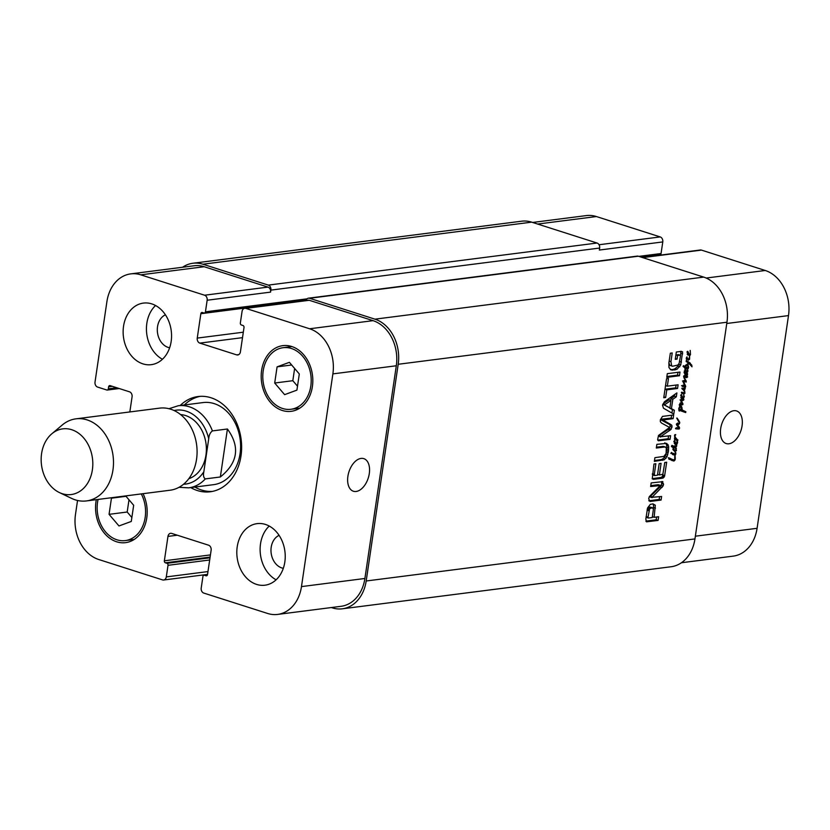 <?xml version="1.0" encoding="UTF-8"?>
<svg xmlns="http://www.w3.org/2000/svg" width="830" height="830" viewBox="0 0 830 830"><rect width="100%" height="100%" fill="white"/><g stroke="black" fill="none" stroke-linecap="round" stroke-linejoin="round"><path stroke-width="1.25" d="M685.269 370.875L686.835 371.55L687.53 370.076M684.377 370.813L686.835 371.55M687.645 369.973L687.987 370.969L686.96 372.348L687.582 374.818L686.784 375.513L685.57 375.357L684.076 372.494L684.926 371.664L685.321 372.618L684.522 372.151L684.729 372.805L686.856 374.838L687.292 374.392L684.677 371.435L684.843 370.73M686.856 374.838L684.958 374.237M684.729 372.805L684.107 372.608M684.657 372.597L684.086 372.411M685.238 372.11L684.242 371.788M685.57 375.357L686.784 375.513L685.227 375.015M685.684 374.206L684.885 374.901M687.562 373.459L686.97 373.272M687.105 372.566L686.171 372.276M686.96 372.348L685.622 371.923M687.676 371.923L685.051 371.736M686.078 370.356L685.767 371.321M670.868 453.356L671.491 452.402L670.92 453.522M668.928 457.849L673.265 459.882L674.676 459.571L674.79 454.996L672.404 454.394M669.582 458.502L670.474 458.897M670.868 458.917L668.524 457.88M670.422 458.492L668.856 457.984M670.049 458.305L668.887 457.932L669.094 459.249M674.79 454.996L672.01 453.74L672.362 453.076L675.081 454L675.184 459.55L674.002 461.044L668.99 459.115M669.333 459.156L668.721 458.959M674.002 461.044L671.595 460.38M672.995 459.633L672.092 460.432M674.904 460.245L674.002 459.955M675.298 458.72L674.728 458.544M675.257 457.185L674.738 457.029M675.9 453.948L674.717 451.375L675.827 452.703L675.423 454.882L675.039 454.093M675.827 452.703L675.112 452.475M674.821 454.498L672.891 454.384M673.223 453.782L672.092 453.419M673.379 454.85L672.705 454.591M686.898 365.584L685.653 366.02L685.777 365.242L688.589 363.042L686.192 361.548L686.4 360.511L690.249 363.115L692.023 366.819L689.025 363.561L686.898 365.584L685.362 365.542L685.507 367.213L687.728 368.292L688.122 365.387L688.661 367.337L687.437 369.184L685.414 368.323L685.144 370.294L684.926 367.949L683.069 366.435L683.36 365.843L685.051 366.881L685.175 366.144M685.051 366.881L683.121 366.206L685.03 366.819M683.36 365.843L683.92 365.968M685.611 369.62L684.875 369.381M686.005 368.759L687.437 369.184L685.964 368.717M688.298 368.665L686.389 368.053L685.528 368.582M686.732 367.088L686.389 368.053M685.507 367.213L683.609 366.611L685.819 367.69M684.885 367.555L687.728 368.292M683.702 365.646L683.609 366.611M689.025 363.561L688.423 363.364M691.971 365.75L691.338 365.553M691.598 364.785L690.238 364.36M690.249 363.115L688.35 362.513L689.699 364.183M686.14 361.071L688.35 362.513M687.126 360.988L686.275 360.718M685.155 366.051L685.528 365.159M675.361 438.697L674.5 435.667L675.724 434.63L674.894 435.377L675.319 437.296L677.861 440.294L675.039 439.143L675.112 439.755M677.135 439.817L675.039 439.143M675.132 439.112L677.062 439.724M676.948 439.755L677.021 440.398M677.861 440.294L677.311 440.118M677.83 440.097L677.176 439.89M677.903 439.91L675.931 439.485M677.29 439.558L674.686 438.437M676.595 439.049L675.392 438.665M674.406 438.261L675.33 438.551M676.367 438.883L675.215 438.344M675.662 438.074L674.956 437.846M675.205 435.138L674.666 434.962M675.693 434.951L674.873 434.681M677.404 440.523L677.591 442.722L676.668 444.745L677.021 440.357L674.583 439.568L674.676 438.541M676.409 444.123L675.848 443.998M675.298 443.5L674.417 441.436L675.298 443.5L674.251 443.168M674.323 441.602L674.603 440.595L675.765 443.002L675.132 442.795M674.417 441.436L673.856 441.259M675.765 443.002L676.16 444.942M675.983 444.527L674.935 444.195M676.44 444.185L674.448 443.562M675.776 443.718L674.292 443.251M676.18 444.942L676.782 445.855L675.817 447.495L676.45 450.649L675.143 451.188L673.005 449.704L673.555 447.526L671.449 446.623L671.657 445.679L675.361 446.81L676.367 445.886L673.836 441.446M675.122 447.764L673.991 447.64L673.338 448.667L675.081 450.275L676.211 449.933L675.122 447.764L672.082 447.038M674.78 450.171L673.172 449.663M674.344 449.839L675.081 450.275M674.23 449.829L672.84 449.383M673.535 448.376L673.005 448.21M673.638 448.262L673.078 448.076M672.497 447.09L674.406 447.702L672.549 447.183M674.624 447.692L672.715 447.08M671.999 445.378L675.361 446.81M673.856 450.669L674.5 450.981M675.143 451.188L673.908 450.711M674.541 450.036L673.815 450.659M676.45 450.649L675.392 450.306M676.419 448.49L675.516 448.2M675.817 447.495L673.908 446.882L674.52 447.889M674.769 445.72L673.908 446.882M684.916 387.133L685.186 388.741L684.273 389.934L684.978 393.223L684.418 393.046M684.812 391.158L683.993 390.899M684.273 389.934L682.685 389.426M684.657 389.623L682.364 389.322M683.287 388.129L682.758 389.011M685.165 387.776L684.584 387.589M684.729 386.811L682.291 386.407L682.976 385.141L684.75 385.68L682.924 381.323L683.609 380.596L685.632 381.105L683.598 376.291L683.858 375.772L687.427 376.312L686.835 377.608L684.117 376.706L686.327 381.987L683.567 381.696L685.684 386.24L685.549 387.071L684.46 386.759M684.159 389.073L682.032 388.139L684.47 388.969L684.377 386.956M683.993 393.794L681.389 392.787L681.731 392.154L684.532 392.974L684.314 391.376L682.053 388.108M683.557 393.171L681.451 392.476M682.167 392.507L681.513 392.3M683.464 393.908L682.187 393.503M681.139 395.474L682.104 397.373L680.652 395.319L681.409 394.478L682.758 397.902L683.557 397.871L683.796 393.97L682.063 393.41M683.754 393.627L681.897 393.358M683.951 393.69L681.855 393.015M681.938 392.984L683.879 393.596M684.978 393.223L683.982 393.752M683.08 392.621L682.208 393.327M685.705 386.386L683.806 385.784L683.65 386.458M685.684 386.24L683.806 385.784M685.642 386.075L683.785 385.628M684.553 383.709L683.65 383.419M683.567 381.696L682.976 381.51M684.48 381.624L682.966 381.229M684.304 381.572L682.997 381.157M685.144 381.914L683.235 381.302M684.293 380.337L684.428 381.375M686.202 380.949L685.518 380.731M684.937 378.511L684.107 378.252M684.501 377.671L683.827 377.453M686.835 377.608L684.543 377.007M685.736 376.374L684.926 377.007M687.634 376.986L686.42 376.592M685.673 376.426L683.806 375.824M685.632 381.105L684.096 380.617M684.501 386.676L682.26 385.898M682.104 397.373L681.067 397.041M681.233 395.308L680.673 395.132M683.796 393.97L684.003 396.47M682.82 397.975L681.295 397.487M682.644 397.871L681.254 397.425M681.098 397.124L683.183 398.089M682.582 396.875L681.938 396.667M684.397 396.595L682.986 398.825L680.652 395.319M683.63 398.514L681.088 398.213M682.208 397.186L681.731 397.912M683.879 399.521L682.716 400.631L681.108 400.361L682.934 403.795L682.322 404.884L679.832 403.992L680.237 403.017L682.156 403.712L680.496 400.216L681.005 399.427L683.609 399.427M682.156 403.712L680.102 403.058M681.108 404.355L679.832 403.992M682.862 404.615L680.413 404.272M682.924 404.345L680.953 404.002M681.036 403.183L681.025 403.733M682.934 403.795L681.98 403.484M681.108 400.361L680.507 400.164M681.15 400.33L681.907 400.537M682.716 400.631L680.009 399.936M681.793 399.479L680.818 400.029M683.702 400.091L682.613 399.749M688.485 354.202L687.603 352.138L688.485 354.202L687.437 353.87M687.51 352.304L687.178 351.546L687.79 351.308L688.952 353.705L688.319 353.497M687.603 352.138L687.043 351.962M690.218 350.426L690.477 354.628L690.01 355.354L687.748 354.95M688.578 354.026L688.101 354.742M688.952 353.705L689.554 354.929L690.404 353.435L690.135 350.457M689.191 354.804L687.665 354.317M689.014 354.701L687.634 354.254M687.479 353.954L689.554 354.929M690.01 355.354L689.315 355.624L687.022 352.148M689.647 355.562L689.616 359.183L688.371 360.199L686.337 357.844L687.012 356.858L687.344 358.477L688.942 359.203L689.647 355.562L688.195 354.97M688.06 359.183L686.638 358.726M688.35 359.276L686.576 358.56M687.344 358.477L686.452 358.197M687.707 358.57L686.462 359.587M677.187 418.164L679.76 422.304L679.511 423.632L677.622 424.95L679.573 427.834L679.127 429.037L675.755 428.83L676.263 427.709L678.878 428.083L676.512 424.784L676.834 423.622L678.567 423.663L679.314 422.844L676.772 418.04M676.263 427.709L676.958 427.844M679.127 429.037L675.485 428.405M677.571 427.875L677.218 428.425M679.48 428.488L678.401 428.145M679.573 427.834L678.66 427.543M679.033 426.703L677.685 426.267M678.245 425.832L677 425.437M677.622 424.95L676.491 424.587M678.255 424.711L676.523 424.161M678.899 424.389L676.357 424.099M677.602 423.02L677 423.777M679.511 423.632L678.909 423.435M679.76 422.304L678.919 422.024M678.722 420.219L677.488 419.824M677.467 418.486L676.73 418.247M681.575 409.968L680.289 405.818L679.303 408.194L679.905 410.809L679.21 411.058L678.753 408.453L680.507 404.76L681.866 407.177L682.26 410.051L685.881 411.763L685.632 412.541L680.071 410.57L680.04 409.325L681.71 409.958M682.405 411.172L680.6 410.622M681.534 410.892L679.801 410.331M680.756 410.643L679.801 410.57L680.756 410.643M682.665 411.255L681.71 411.182M685.092 412.365L684.314 412.085M685.808 412.209L683.723 411.929M685.881 411.763L683.899 411.607M683.982 410.829L682.343 410.311L683.982 411.151M681.71 410.03L684.252 410.923M682.302 410.165L681.648 409.958M682.53 410.238L681.814 409.916M681.866 407.177L681.212 406.97M679.22 404.76L679.967 406.576M681.129 405.362L680.05 405.019M681.057 405.154L680.237 404.895L681.057 405.154M679.905 410.809L678.971 410.518M679.718 410.549L678.899 410.29M679.521 410.155L678.816 409.937M679.355 409.263L678.743 409.065M680.569 405.963L679.563 405.59M305.98 300.45A4.14 3.216 82.7 0 1 308.438 298.178A4.14 3.216 82.7 0 1 309.559 298.281L374.942 319.166A37.246 28.905 82.7 0 1 398.193 364.277L366.186 580.99A37.246 28.905 82.7 0 1 342.354 608.805A37.246 28.905 82.7 0 1 332.311 607.851L331.346 607.539M342.354 608.805L671.117 566.745A37.246 28.905 -97.3 0 0 694.959 538.919L726.956 322.216A37.246 28.905 -97.3 0 0 703.705 277.106L638.322 256.221A4.14 3.216 -97.3 0 0 637.212 256.107L308.438 298.178M663.948 456.386L666.106 453.439L666.303 447.671L664.747 446.986L656.323 448.044L656.862 444.351L666.708 443.386L668.607 446.115L668.441 451.219L667.092 456.438L664.28 459.799L654.351 461.366L654.901 457.672L663.948 456.386M666.303 447.671L663.409 446.384L656.447 447.173M666.76 377.36L667.299 373.666L679.988 372.048L679.448 375.741L666.76 377.36M673.784 414.129L663.471 408.204L662.516 405.165L664.425 401.762L676.907 392.912L676.336 396.813L672.84 399.23L671.439 408.661L674.354 410.238L673.784 414.129M662.216 481.514L663.575 484.201L663.118 485.934L651.996 497.315L661.614 496.475L661.085 500.054L649.983 501.476L648.697 498.706L649.288 496.662L660.255 485.592L650.637 486.515L651.166 482.925L662.88 481.639M660.172 485.322L658.18 484.699L650.772 485.643M659.362 474.978L662.88 474.241L664.768 462.497L666.666 462.258L664.56 476.202L662.465 478.205L653.48 479.346L652.255 478.848L653.967 463.991L655.866 463.742L654.31 474.335L654.766 475.569L657.464 475.217L659.176 463.607L661.085 463.358L659.362 474.978L657.588 474.407M652.951 503.883L655.316 505.211L654.133 517.308L658.626 516.727L658.086 520.42L646.591 521.811L645.823 519.155L647.566 507.95L650.305 504.391L652.951 503.883M658.003 440.523L658.885 440.803L657.64 439.63L658.522 435.428L669.582 427.46L661.479 423.02L660.348 421.671L660.358 419.783L662.485 416.401L673.649 414.969L673.109 418.673L662.9 419.98L670.889 424.545L671.864 425.365L671.989 427.16L670.692 429.712L660.369 436.767L670.599 435.688L670.049 439.381L658.325 440.74M668.461 378.501L667.33 386.168L678.11 384.788L677.571 388.471L666.78 389.851L665.65 397.487L663.751 397.736L666.552 378.739L668.461 378.501M680.496 355.863L680.102 355.167L677.591 355.458L677.052 359.11L675.257 359.338L676.336 352.003L681.451 351.349L682.592 351.91L680.745 364.92L677.021 369.288L671.055 369.941L668.97 367.586L668.887 362.938L670.329 353.207L672.227 352.968L670.941 361.673L671.678 365.833L672.601 366.238L677.851 365.065L679.148 363.333L680.496 355.863M681.451 351.349L682.592 351.91L681.005 351.401M671.678 365.833L672.601 366.238M670.121 365.459L670.702 365.625L670.121 365.459M668.907 362.814L669.779 365.221M670.941 361.673L669.156 361.102M672.549 370.17L670.287 369.537M675.537 369.817L670.65 369.558M677.021 369.288L675.122 368.676L673.638 369.205M679.791 366.808L677.882 366.196L675.122 368.676M680.745 364.92L678.836 364.318L677.882 366.196M679.21 363.167L678.836 364.318M681.461 362.108L679.666 361.538M682.696 353.777L680.787 353.165L680.434 355.531M680.693 351.298L680.787 353.165M677.052 359.11L675.371 358.57M677.591 355.458L675.911 354.918M679.946 355.157L675.921 354.825M680.102 355.167L678.037 354.545M667.33 386.168L665.546 385.597M665.65 397.487L663.876 396.927M666.78 389.851L664.996 389.28M677.571 388.471L675.662 387.869L665.006 389.229M676.077 385.047L675.662 387.869M662.817 420.208L661.261 420.022L669.966 424.752L670.09 426.547L668.793 429.1L658.647 435.864L660.493 437.037M662.9 419.98L660.919 419.596M663.253 419.814L661.002 419.368M673.109 418.673L671.2 418.071L661.344 419.202M671.626 415.228L671.2 418.071M670.049 439.381L668.15 438.769L657.785 440.097M668.555 435.968L668.15 438.769M660.369 436.767L658.47 436.165M660.556 436.476L658.647 435.864M670.692 429.712L668.793 429.1M671.242 429.162L669.333 428.55M671.989 427.16L670.09 426.547M671.864 425.365L669.966 424.752M663.17 420.634L661.261 420.022M662.921 420.457L661.012 419.856M647.96 517.412L648.604 518.013L652.235 517.547L653.397 509.278L652.38 507.752L649.672 508.676L647.96 517.412L646.165 516.831M647.981 517.183L646.197 516.613M648.925 510.772L647.141 510.201M648.987 510.492L647.182 509.921M649.122 509.879L647.286 509.288M649.672 508.676L647.763 508.074L647.213 509.267M650.564 507.981L648.666 507.379L647.763 508.074M651.509 507.763L648.666 507.379M651.706 507.732L649.6 507.151M651.913 507.732L649.807 507.12M653.158 508.178L650.014 507.12M651.249 507.566L650.481 507.14L651.249 507.566M646.062 516.8L648.604 518.013M646.933 521.842L646.217 521.614M658.086 520.42L656.177 519.808L645.906 521.126M656.592 516.986L656.177 519.808M654.133 517.308L652.349 516.737M655.493 508.116L653.584 507.514L653.376 508.894M655.316 505.211L653.407 504.599L653.584 507.514M652.92 503.883L653.407 504.599M654.611 475.559L652.702 474.947L654.341 475.31M652.401 473.733L652.442 474.698M654.31 474.335L652.525 473.764M663.243 477.997L661.344 477.385L652.173 478.661M664.062 477.281L662.153 476.679L661.344 477.385M664.56 476.202L662.651 475.59L662.153 476.679M664.695 475.611L662.797 474.999L662.651 475.59M662.921 474.148L662.797 474.999M661.085 500.054L659.186 499.453L648.749 500.781M659.591 496.734L659.186 499.453M651.996 497.315L650.398 497.056M652.079 497.17L650.098 496.714M652.37 496.838L650.17 496.568M662.039 487.49L660.14 486.888L650.471 496.236M663.118 485.934L661.22 485.322L660.14 486.888M663.575 484.201L661.666 483.589L661.22 485.322M661.603 481.597L661.666 483.589M658.273 484.71L660.12 485.301M670.982 400.402L664.986 404.521L662.838 404.262L669.872 407.935L670.982 400.402L669.084 399.79L663.087 403.909M664.986 404.521L664.892 405.196L669.872 407.935M664.892 405.196L662.983 404.584M664.747 404.874L662.838 404.262M674.354 410.238L672.445 409.636L671.937 413.07M671.439 408.661L669.54 408.049L672.445 409.636M672.84 399.23L670.931 398.618L670.682 400.309M676.336 396.813L674.427 396.201L670.931 398.618M674.686 394.489L674.427 396.201M679.448 375.741L677.539 375.129L666.884 376.488M677.965 372.307L677.539 375.129M662.579 460.308L660.68 459.706L654.486 460.494M664.28 459.799L662.382 459.187L660.68 459.706M666.085 458.191L664.176 457.579L662.382 459.187M667.092 456.438L665.183 455.826L664.176 457.579M665.847 453.958L665.183 455.826M667.756 454.57L665.919 453.979M668.441 451.219L666.635 450.649M668.741 447.91L666.832 447.308L666.687 449.476M668.607 446.115L666.708 445.513L666.832 447.308M668.088 444.59L666.189 443.977L666.708 445.513M664.799 442.774L666.189 443.977M664.394 447.069L663.409 446.384L664.394 447.069M227.42 428.996C240.285 446.799 237.93 462.787 220.344 476.98L205.321 478.9C203.578 477.821 203.08 475.424 203.848 471.731L208.714 438.759C209.036 435.107 210.27 432.492 212.407 430.915L227.42 428.996L220.344 476.98M188.804 478.692A32.692 25.367 -97.3 0 0 206.048 443.905A32.692 25.367 -97.3 0 0 180.608 414.585M212.335 491.422A48.005 37.257 82.7 0 1 201.483 490.001A48.005 37.257 82.7 0 1 194.853 487.065M184.353 404.967A48.005 37.257 82.7 0 1 200.175 396.346M180.203 405.497A48.005 37.257 82.7 0 1 198.09 396.533A48.005 37.257 82.7 0 1 241.136 439.423A48.005 37.257 82.7 0 1 210.281 491.765A48.005 37.257 82.7 0 1 197.333 490.53A48.005 37.257 82.7 0 1 190.713 487.594M212.407 430.915A41.386 32.111 -97.3 0 0 178.222 405.756L203.08 402.571A41.386 32.111 82.7 0 1 240.181 439.547A41.386 32.111 82.7 0 1 213.58 484.668L188.732 487.843A41.386 32.111 -97.3 0 0 205.321 478.9M59.324 492.522L71.639 498.405A41.386 32.111 -97.3 0 0 75.302 499.868A41.386 32.111 -97.3 0 0 86.465 500.926L170.057 490.229A41.386 32.111 -97.3 0 0 196.658 445.108A41.386 32.111 -97.3 0 0 159.557 408.142L75.955 418.839A41.386 32.111 -97.3 0 0 62.25 425.012L51.813 433.8A33.107 25.689 -97.3 0 0 41.5 464.966A33.107 25.689 -97.3 0 0 59.324 492.522A33.107 25.689 -97.3 0 0 62.26 493.694A33.107 25.689 -97.3 0 0 92.182 456.531A33.107 25.689 -97.3 0 0 51.813 433.8M86.465 500.926A41.386 32.111 -97.3 0 0 113.067 455.805A41.386 32.111 -97.3 0 0 75.955 418.839M361.04 458.419A17.108 10.147 -72.3 0 1 363.81 458.648A17.108 10.147 -72.3 0 1 368.261 478.028A17.108 10.147 -72.3 0 1 353.393 491.236A17.108 10.147 -72.3 0 1 348.32 474.075A17.108 10.147 -72.3 0 1 361.04 458.419M733.813 410.715A17.108 10.147 -72.3 0 1 736.584 410.954A17.108 10.147 -72.3 0 1 741.034 430.334A17.108 10.147 -72.3 0 1 726.167 443.542A17.108 10.147 -72.3 0 1 721.104 426.381A17.108 10.147 -72.3 0 1 733.813 410.715M681.399 562.75L733.253 556.121A37.246 28.905 -97.3 0 0 757.085 528.305L788.5 315.597A37.246 28.905 -97.3 0 0 765.25 270.487L701.454 250.1A4.14 3.216 -97.3 0 0 700.333 249.996L642.15 257.445M659.56 254.727A1.66 1.287 -97.3 0 0 661.064 253.534L662.776 241.935A4.14 3.216 -97.3 0 0 660.192 236.924L596.397 216.547A37.246 28.905 -97.3 0 0 586.354 215.582L532.632 222.461M155.563 305.513A31.032 24.08 -97.3 0 0 146.754 333.951A31.032 24.08 -97.3 0 0 162.431 359.265M165.419 314.809A17.108 13.28 -97.3 0 0 157.524 326.709A17.108 13.28 -97.3 0 0 169.631 347.78M171.156 341.483A31.032 24.08 82.7 0 1 151.288 364.661A31.032 24.08 82.7 0 1 123.452 336.939A31.032 24.08 82.7 0 1 143.403 303.095A31.032 24.08 82.7 0 1 171.156 341.483M269.231 526.054A31.032 24.08 -97.3 0 0 260.433 554.492A31.032 24.08 -97.3 0 0 276.11 579.807M279.088 535.35A17.108 13.28 -97.3 0 0 271.202 547.24A17.108 13.28 -97.3 0 0 283.31 568.322M284.825 562.024A31.032 24.08 82.7 0 1 264.967 585.202A31.032 24.08 82.7 0 1 237.131 557.47A31.032 24.08 82.7 0 1 257.082 523.637A31.032 24.08 82.7 0 1 284.825 562.024M125.683 495.915L133.672 505.273L131.285 521.437L118.981 525.961L109.062 514.341L111.448 498.176L113.305 497.492M111.448 498.176L126.025 496.309M128.992 499.785L127.187 512.017L131.866 517.505M109.062 514.341L127.187 512.017M296.922 390.121L284.617 394.655L274.699 383.024L277.085 366.86L289.39 362.337L299.308 373.957L296.922 390.121M277.085 366.86L291.662 365.003M294.629 368.479L292.824 380.7L297.503 386.189M274.699 383.024L292.824 380.7M98.075 499.442A31.032 24.08 -97.3 0 0 125.309 540.589A31.032 24.08 -97.3 0 0 145.177 517.412A31.032 24.08 -97.3 0 0 141.297 493.912M143.05 493.694A33.107 25.689 82.7 0 1 146.765 517.92A33.107 25.689 82.7 0 1 125.569 542.644A33.107 25.689 82.7 0 1 96.332 499.67M310.804 386.095A31.032 24.08 -97.3 0 0 283.061 347.708A31.032 24.08 -97.3 0 0 263.11 381.551A31.032 24.08 -97.3 0 0 290.946 409.273A31.032 24.08 -97.3 0 0 310.804 386.095M312.391 386.604A33.107 25.689 82.7 0 1 291.206 411.327A33.107 25.689 82.7 0 1 261.523 381.748A33.107 25.689 82.7 0 1 282.802 345.654A33.107 25.689 82.7 0 1 312.391 386.604M77.543 500.48L75.489 514.403A37.246 28.905 -97.3 0 0 98.739 559.513L162.535 579.9A4.14 3.216 -97.3 0 0 163.655 580.004A4.14 3.216 -97.3 0 0 166.301 576.912L168.013 565.313A1.66 1.287 -97.3 0 0 166.975 563.311L165.388 562.802A1.66 1.287 82.7 0 1 164.361 560.8L167.961 536.408A4.14 3.216 82.7 0 1 170.607 533.317A4.14 3.216 82.7 0 1 171.727 533.431L208.548 545.186A4.14 3.216 82.7 0 1 211.131 550.197L207.521 574.588A1.66 1.287 82.7 0 1 206.016 575.781L204.429 575.273A1.66 1.287 -97.3 0 0 202.925 576.466L201.213 588.065A4.14 3.216 -97.3 0 0 203.796 593.077L267.592 613.453A37.246 28.905 -97.3 0 0 277.635 614.418A37.246 28.905 -97.3 0 0 301.477 586.603L332.882 373.884A37.246 28.905 -97.3 0 0 309.632 328.773L245.836 308.397A4.14 3.216 -97.3 0 0 244.715 308.293A4.14 3.216 -97.3 0 0 242.07 311.385L240.358 322.974A1.66 1.287 -97.3 0 0 241.395 324.987L242.983 325.495A1.66 1.287 82.7 0 1 244.01 327.497L240.41 351.889A4.14 3.216 82.7 0 1 237.764 354.97A4.14 3.216 82.7 0 1 236.643 354.867L199.833 343.112A4.14 3.216 82.7 0 1 197.25 338.09L200.85 313.709A1.66 1.287 82.7 0 1 202.354 312.516L203.941 313.014A1.66 1.287 -97.3 0 0 205.446 311.821L207.158 300.232A4.14 3.216 -97.3 0 0 204.574 295.221L140.778 274.834A37.246 28.905 -97.3 0 0 130.735 273.879A37.246 28.905 -97.3 0 0 106.894 301.695L95.025 382.059A4.14 3.216 -97.3 0 0 97.618 387.081L106.821 390.017A1.66 1.287 -97.3 0 0 108.325 388.824L108.616 386.822A1.66 1.287 82.7 0 1 110.12 385.628L129.49 391.812A4.14 3.216 82.7 0 1 132.074 396.823L129.833 411.939M244.715 308.293L308.148 300.18A4.14 3.216 82.7 0 1 309.258 300.284L373.054 320.66A37.246 28.905 82.7 0 1 396.304 365.771L364.899 578.479A37.246 28.905 82.7 0 1 341.057 606.305L277.635 614.418M130.735 273.879L194.158 265.766A37.246 28.905 82.7 0 1 204.201 266.721L267.997 287.107A4.14 3.216 82.7 0 1 270.58 292.119L207.158 300.232M182.579 267.25A37.246 28.905 82.7 0 1 192.871 263.255A37.246 28.905 82.7 0 1 202.904 264.22L268.298 285.105A4.14 3.216 82.7 0 1 270.881 290.116L270.58 292.119M662.776 241.935L599.353 250.048L599.644 248.046A4.14 3.216 -97.3 0 0 597.061 243.034L531.677 222.15A37.246 28.905 -97.3 0 0 521.634 221.195L192.871 263.255M687.323 372.151L685.424 371.539M675.257 457.953L674.738 457.787M688.827 362.181L686.918 361.569M675.319 437.296L674.645 437.088M684.491 389.737L682.582 389.125M685.082 384.809L684.179 384.518M683.993 382.703L683.246 382.464M685.86 380.223L685.103 379.974M684.252 377.111L683.702 376.934M686.452 377.619L684.989 377.152M682.001 402.135L681.005 401.813M687.095 358.093L686.348 357.855M677.394 429.017L675.682 428.467M678.67 426.257L677.311 425.832M366.186 580.99L694.959 538.919M726.956 322.216L398.193 364.277M674.136 370.045L672.227 369.443M660.856 436.248L658.958 435.646M670.059 430.158L668.15 429.546M670.889 424.545L668.98 423.943M662.465 478.205L660.566 477.592M668.181 452.755L666.417 452.194M668.627 449.684L666.729 449.072M664.228 447.028L662.319 446.426M664.747 446.986L662.848 446.384M208.714 438.759A37.246 28.905 -97.3 0 0 174.124 410.539M183.554 484.243A37.246 28.905 -97.3 0 0 203.848 471.731M396.304 365.771L332.882 373.884M373.054 320.66L309.632 328.773M309.258 300.284L245.836 308.397M238.812 354.586L236.643 354.867M242.516 337.644L199.833 343.112M243.315 332.197L197.25 338.09M267.997 287.107L204.574 295.221M204.201 266.721L140.778 274.834M207.967 571.58L166.301 576.912M177.319 535.215L167.961 536.408M364.899 578.479L301.477 586.603M706.185 278.04L765.25 270.487M726.769 323.493L788.5 315.597M642.711 257.622L701.454 250.1M599.032 244.746L660.192 236.924M537.643 224.059L596.397 216.547M695.364 536.201L757.085 528.305M207.459 574.889L204.429 575.273M206.888 575.678L206.016 575.781M210.436 554.907L164.361 560.8M210.115 557.086L165.388 562.802M210 557.812L166.975 563.311M209.679 559.991L168.013 565.313M112.361 386.344L108.616 386.822M116.75 387.745L108.325 388.824M531.677 222.15L202.904 264.22M597.061 243.034L268.298 285.105M599.644 248.046L270.881 290.116M661.064 253.534L638.81 256.377M307.027 298.831L205.446 311.821M656.457 255.412L641.704 257.3M306.062 300.242L200.85 313.709M638.322 256.221L309.559 298.281M703.705 277.106L374.942 319.166M670.215 458.814L672.124 459.426M668.254 457.735L670.163 458.347M673.005 449.611L674.904 450.223M673.089 446.167L674.998 446.779M681.783 388.378L683.692 388.99M682.467 380.98L684.377 381.593M681.534 385.608L683.443 386.22M681.067 397.477L682.976 398.089M680.776 397.28L682.685 397.892M679.801 403.909L680.559 404.148M687.437 354.306L689.346 354.918M687.157 354.12L689.056 354.721M687.582 354.752L689.481 355.365M686.265 358.633L688.174 359.234M680.61 410.591L682.519 411.203M684.231 412.033L684.802 412.209M682.187 410.279L684.086 410.892M680.476 409.636L682.374 410.238M679.563 405.58L680.403 405.839M670.329 365.532L672.227 366.144M650.772 507.213L652.671 507.815M646.383 517.401L648.282 518.003M650.274 497.046L652.173 497.658M658.242 484.699L660.151 485.301M663.575 446.436L665.484 447.048M178.222 405.756L168.967 408.713M179.021 487.314L188.732 487.843M125.309 540.589L134.18 539.459M290.946 409.273L299.806 408.142M283.061 347.708L291.932 346.567M163.655 580.004L207.552 574.391M207.49 574.785L203.983 575.232M119.209 388.533L107.267 390.059M660.006 254.769L641.279 257.165M306.146 300.045L204.388 313.066"/></g></svg>
